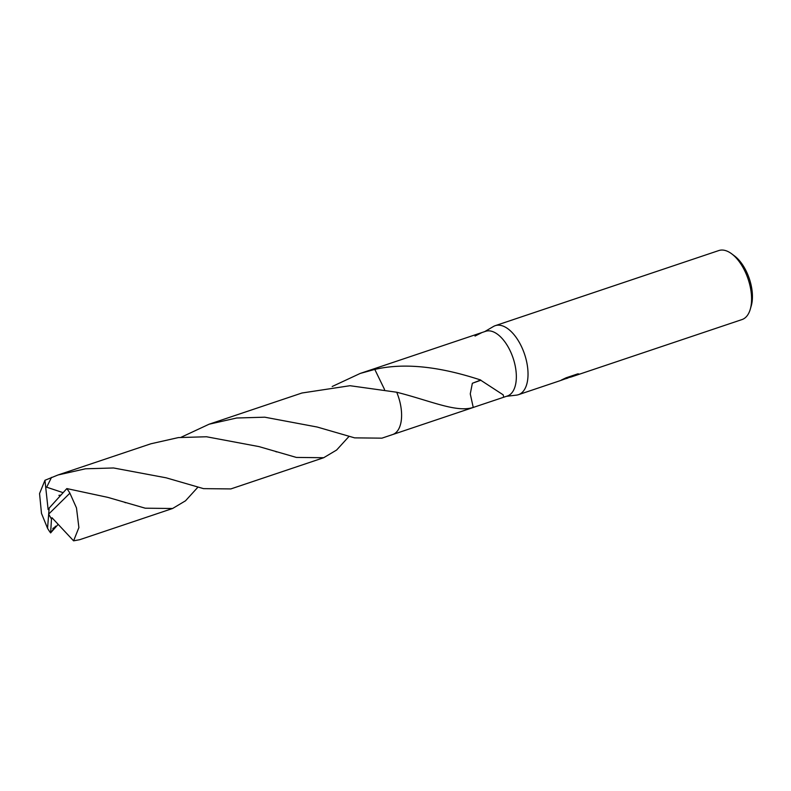 <?xml version="1.0" encoding="UTF-8"?>
<svg xmlns="http://www.w3.org/2000/svg" width="791" height="791" viewBox="0 0 791 791"><rect width="100%" height="100%" fill="white"/><g stroke="black" fill="none" stroke-linecap="round" stroke-linejoin="round"><path stroke-width="1.19" d="M506.467 396.311L516.483 395.124A36.406 18.697 -108.6 0 0 516.859 395.075A36.406 18.697 -108.6 0 0 518.441 394.689A36.406 18.697 -108.6 0 0 525.056 355.732A36.406 18.697 -108.6 0 0 496.847 325.279A36.406 18.697 -108.6 0 0 495.255 325.665A36.406 18.697 -108.6 0 0 493.426 326.505L484.725 331.607M332.19 386.502L360.202 373.441L374.796 369.417L384.555 389.518L374.796 369.427C411.814 360.775 452.472 370.781 480.74 380.026A34.132 17.531 71.4 0 1 480.78 380.263L503.185 394.847L503.709 397.24L507.357 396.014A34.132 17.531 -108.6 0 0 513.557 359.49A34.132 17.531 -108.6 0 0 487.108 330.945A34.132 17.531 -108.6 0 0 485.615 331.31L451.859 342.651M567.8 378.098L565.773 378.721M518.441 394.689L559.86 380.768L570.825 376.862L561.363 380.046L566.099 377.791L577.786 373.866L579.23 374.094L571.082 377L742.007 319.564A36.406 18.697 -108.6 0 0 750.303 309.143A36.406 18.697 -108.6 0 0 731.724 253.852A36.406 18.697 -108.6 0 0 720.403 250.164A36.406 18.697 -108.6 0 0 718.821 250.549L495.255 325.665M571.082 377L569.283 377.436M750.303 309.143L751.282 305.741A32.767 16.829 -108.6 0 0 734.562 255.977L731.724 253.852M401.086 421.741A34.132 17.531 -108.6 0 0 396.706 392.227L349.968 385.711L301.954 393.008L209.091 424.213L236.677 418.004L264.767 417.193L317.211 427.031L354.635 437.868L381.944 438.155L392.613 434.566A34.132 17.531 -108.6 0 0 399.247 399.475A34.132 17.531 -108.6 0 0 396.706 392.227A34.132 17.531 -108.6 0 1 397.685 430.64M503.709 397.24L473.067 407.503A34.132 17.531 -108.6 0 0 473.236 407.434L470.269 393.898L472.356 383.269L480.78 380.263M473.255 407.424C456.278 412.843 430.907 400.879 396.696 392.227M570.756 376.625L578.359 373.856M564.932 378.355L570.825 376.862M480.74 380.026L472.365 383.279M475.025 336.056L481.966 332.536M55.528 526.183L50.614 532.916L58.158 524.344M197.859 487.236L185.499 500.812L172.596 508.494L145.237 508.198L107.853 497.381L66.84 488.581L49.161 508.069L47.559 528.319A34.132 17.531 -108.6 0 0 50.614 532.916M47.559 528.319L41.488 513.399L39.55 493.574L44.949 480.285L57.99 474.986L85.487 468.786L113.568 467.975L166.1 477.804L203.534 488.64L230.834 488.927L323.697 457.722L296.368 457.425L258.973 446.599L206.51 436.761L178.38 437.581L150.854 443.791L57.99 474.986M348.969 436.464L336.62 450.03L323.697 457.722M50.673 532.224L51.474 519.074L48.627 514.14L69.895 493.169A34.132 17.531 -108.6 0 0 66.84 488.581M69.895 493.169L76.48 507.921L78.892 527.587L73.593 540.836L79.733 539.689L172.596 508.494M63.013 492.635L46.679 487.197L51.514 477.349M374.796 369.417A34.132 17.531 -108.6 0 0 370.87 369.852L360.202 373.441M181.08 437.275L209.091 424.213M51.474 519.074L51.979 517.729L73.593 540.836M49.151 508.158L48.132 509.592L44.949 480.285M51.553 519.044L48.627 514.14M371.147 369.773L452.145 342.552M392.89 434.477L473.769 407.296M427.16 400.958L427.941 401.205M58.89 495.354L60.709 495.146M124.929 502.522L125.601 502.72M53.501 527.913L52.829 528.566M275.881 451.691L276.583 451.908"/></g></svg>
